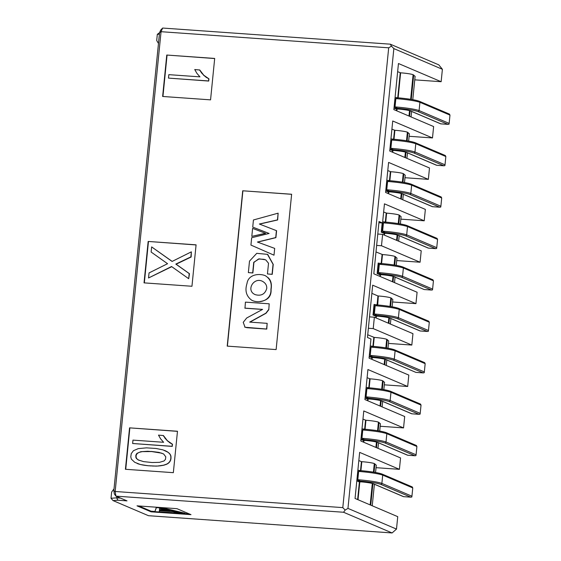 <?xml version="1.0" encoding="UTF-8"?>
<svg xmlns="http://www.w3.org/2000/svg" width="561" height="561" viewBox="0 0 561 561"><rect width="100%" height="100%" fill="white"/><g stroke="black" fill="none" stroke-linecap="round" stroke-linejoin="round"><path stroke-width="0.84" d="M396.494 529.093L392.09 532.95L343.549 512.256L115.917 496.134L114.367 494.024L113.834 490.742L159.555 32.657L160.677 30.084L162.641 28.05L390.274 44.172L438.807 64.866L442.391 69.291L393.85 48.597L347.96 508.399L396.494 529.093L397.735 516.66L355.05 498.463L359.65 452.376L399.411 469.333L376.052 467.678M116.8 496.513L116.667 497.845L120.573 498.119M378.906 222.738L382.539 222.998L379.033 221.504L373.815 273.796L417.089 292.246L415.946 303.641L392.588 301.986M415.946 303.641L372.679 285.191L367.455 337.484L370.968 338.984L369.054 358.142L408.815 375.092L407.679 386.487L384.32 384.832M376.648 245.416L381.487 245.76L382.623 234.372L377.784 234.028M368.374 328.262L373.219 328.606L374.355 317.217L369.517 316.874M409.123 136.288L432.489 137.943L392.721 120.994L389.727 151.021L429.488 167.977L428.352 179.366L388.591 162.417L385.589 192.444L425.357 209.4L424.221 220.796L384.453 203.839L382.539 222.998M383.64 212.009L386.62 213.138A10.07 0.954 5.7 0 1 399.095 215.038L401.101 216.658L400.379 223.937M424.221 220.796L400.856 219.141M428.352 179.366L404.993 177.718M382.623 234.372L421.22 250.823L420.084 262.218L396.725 260.563M374.355 317.217L412.952 333.669L411.816 345.064L388.45 343.409M407.679 386.487L367.918 369.531L364.916 399.565L404.684 416.521L403.548 427.91L380.183 426.255M391.908 129.163L394.888 130.292A10.07 0.954 5.7 0 1 407.37 132.193L409.376 133.813L408.646 141.091M414.761 79.851L441.149 81.717L398.457 63.519L393.857 109.598L433.625 126.555L432.489 137.943M397.644 71.689L400.624 72.818A10.07 0.954 5.7 0 1 413.106 74.718L415.112 76.338L412.784 99.669M387.77 170.586L390.758 171.715A10.07 0.954 5.7 0 1 403.233 173.615L405.238 175.235L404.509 182.514M420.084 262.218L381.487 245.76M375.996 251.938L382.49 254.561A10.07 0.954 5.7 0 1 394.965 256.461L396.971 258.081L396.241 265.36M411.816 345.064L373.219 328.606M367.728 334.784L374.215 337.413A10.07 0.954 5.7 0 1 386.697 339.314L388.703 340.934L387.974 348.206M367.097 377.707L370.085 378.836A10.07 0.954 5.7 0 1 382.56 380.737L384.565 382.357L383.836 389.629M362.967 419.13L365.947 420.259A10.07 0.954 5.7 0 1 378.423 422.16L380.428 423.779L379.706 431.051M403.548 427.91L363.78 410.954L360.786 440.988L400.547 457.944L399.411 469.333M360.52 470.595L361.417 461.654L358.83 460.553M361.417 461.654L361.81 461.682A10.07 0.954 5.7 0 1 374.292 463.582L376.298 465.202L375.568 472.481M377.062 304.896L377.953 295.956L371.859 293.361M377.953 295.956L378.352 295.984A10.07 0.954 5.7 0 1 390.828 297.891L392.833 299.511L392.111 306.783M441.149 81.717L442.391 69.291M113.834 490.742L115.159 491.492L342.799 507.614L388.689 47.818L161.056 31.697L115.159 491.492L115.917 496.134L127.024 500.875L117.873 500.223L113.049 500.594L111.015 498.273L111.639 492.06L114.023 488.848M158.483 43.442L156.701 40.546L157.325 34.333L159.555 32.664M392.09 532.95L148.476 515.699L113.049 500.594M111.015 498.273L116.667 497.845L117.873 500.223M159.408 34.172L157.325 34.333M190.985 514.654L151.049 511.828L137.017 505.84L176.953 508.673L190.985 514.654M151.049 511.828L151.112 511.204L138.84 505.973M189.225 513.904L184.85 513.596M179.254 513.196L159.268 511.779M154.899 511.471L151.112 511.204M343.549 512.256L345.169 510.075L342.799 507.614M129.556 427.854L177.479 431.248L173.342 472.671L125.419 469.277L129.556 427.854L177.472 431.353M214.688 58.435L210.557 99.858L162.634 96.464L166.764 55.041L214.688 58.435M144.03 282.87L148.16 241.447L196.084 244.841L191.953 286.264L144.03 282.87M227.212 346.123L242.717 190.782L291.629 194.246L276.124 349.587L227.212 346.123M148.16 241.447L196.077 244.947M144.331 282.891L148.455 241.574M166.764 55.041L214.681 58.54M162.935 96.485L167.059 55.167M125.727 469.298L129.85 427.98M162.641 28.05L161.056 31.697L159.555 32.657M388.689 47.818L391.48 46.135L390.274 44.172M347.96 508.399L345.169 510.075M393.85 48.597L391.48 46.135M242.717 190.782L291.622 194.309M242.892 190.859L227.394 346.137M249.961 322.119L266.047 313.255L268.642 309.875M244.694 327.07L247.001 327.701L266.777 329.104L267.169 323.339L249.687 322.098L265.872 313.178L268.467 309.798M269.196 303.81L268.775 309.882L269.196 303.81L245.416 302.127L244.989 308.199L262.492 309.441M248.355 272.604L252.688 272.912L253.747 262.303L259.161 258.852L265.69 259.827L268.523 263.249L267.45 273.957L272.064 274.28L273.06 264.308L267.45 254.35L256.749 253.341L249.505 261.11L248.355 272.604L252.864 272.983L253.923 262.38L258.502 259L264.287 259.343M267.45 273.957L272.239 274.357L273.235 264.385L267.653 254.343M257.604 242.114L275.907 237.647L276.587 230.718L259.35 224.021L277.471 219.891L278.13 213.173L253.439 219.968L252.731 227.114L269.105 233.467L251.672 237.717L250.935 245.073L274.006 255.178L274.673 248.39L257.415 242.043L275.731 237.569L276.412 230.641M274.006 255.178L274.673 248.39M252.731 227.114L269.098 233.474M259.533 224.091L277.646 219.968L278.13 213.173M251.805 236.377L265.598 233.355L252.604 228.383L251.805 236.377L265.423 233.278M260.136 301.467C267.8 300.387 271.447 296.376 271.089 289.434C271.945 284.118 270.942 280.191 268.074 277.66M244.813 308.122L262.597 309.384L246.665 318.017L243.229 322.337L245.066 327.259L266.601 329.026L267.169 323.339M270.914 289.357C272.043 283.235 270.136 278.656 265.192 275.619C258.663 273.102 248.264 274.624 247.015 283.445C244.701 290.703 246.314 296.32 251.854 300.303C259.778 304.16 271.65 300.079 270.914 289.357L271.089 289.434M151.638 246.91L172.101 261.44L191.364 251.84L190.859 256.896L175.824 264.084L189.197 273.572L188.685 278.698L171.54 266.524L148.539 277.976L149.044 272.927L167.557 263.705L151.126 252.036L151.638 246.91L172.171 261.405M191.364 251.84L191.154 257.022L176.119 264.21L189.485 273.698L188.685 278.698M171.764 266.678L148.539 277.976M199.765 69.999L203.755 75.216L208.937 78.835L208.713 81.057L168.489 78.105L168.833 74.655L199.954 76.857L196.911 73.351L194.751 69.536L199.765 69.999M164.443 465.083L156.891 466.121L147.908 465.728L140.355 464.508L134.766 462.32L131.372 459.157L130.783 456.864L131.239 453.667L133.42 450.707L138.258 448.625L146.498 447.853L156.063 448.477L163.02 449.887L168.139 452.334L169.864 453.891L170.895 455.897L170.796 459.796L169.646 462.019L167.844 463.652L163.132 465.392M163.433 435.567L167.36 440.687L172.465 444.228L172.248 446.409L132.634 443.499L132.971 440.119L163.616 442.285L160.621 438.849L158.49 435.119L163.433 435.567M162.844 465.272L161.736 465.658M161.449 465.532L160.264 465.868M159.969 465.749L158.679 466.03M158.384 465.911L156.891 466.121M156.596 465.995L154.878 466.128M154.584 466.002L152.641 466.065M152.347 465.939L150.18 465.918M149.892 465.798L147.908 465.728M147.62 465.609L145.79 465.497M145.502 465.371L143.826 465.209M143.532 465.09L142.017 464.887M141.723 464.76L140.355 464.508M140.061 464.382L138.847 464.087M138.56 463.961L137.179 463.484M164.401 450.371L165.951 451.044M165.663 450.918L167.101 451.654M166.813 451.528L168.139 452.334M167.844 452.208L169.057 453.085M168.77 452.958L169.864 453.891M169.569 453.772L170.488 454.824M170.193 454.698L170.895 455.897M170.6 455.77L171.077 457.103M170.789 456.984L171.049 458.463M170.754 458.337L170.796 459.796M170.502 459.669L170.327 460.981M170.039 460.854L169.646 462.019M169.352 461.892L168.791 462.909M168.496 462.783L167.844 463.652M167.55 463.526L166.806 464.256M166.512 464.136L165.67 464.718M165.376 464.592L164.149 464.957M163.139 435.448L165.172 438.232M164.878 438.106L167.36 440.687M167.073 440.56L169.871 442.769M169.583 442.643L172.465 444.228M172.171 444.102L172.248 446.409M171.954 446.283L132.634 443.499M199.471 69.873L201.532 72.72M201.238 72.593L203.755 75.216M203.461 75.097L206.301 77.348M206.013 77.222L208.937 78.835M208.643 78.708L208.713 81.057M208.426 80.938L168.489 78.105M151.337 451.43L158.924 452.376L163.595 453.947L165.79 456.829L165.467 459.354L164.078 460.946L159.52 462.348L152.073 462.523L143.588 461.619L138.146 459.901L136.393 458.449L135.825 457.25L135.86 455.146L136.898 453.393L140.832 451.689L147.732 451.254L151.624 451.556L142.263 451.626L139.198 452.334L137.186 453.519L136.155 455.273L136.113 457.369L137.15 459.101L139.163 460.378M161.898 453.204L151.624 451.556M161.238 507.558L184.892 513.182L184.828 513.799L180.453 513.49L173.019 511.667L159.38 510.699L159.247 511.99L154.878 511.681L156.379 507.214M159.962 507.467L159.92 507.88L184.828 513.799M156.435 507.214L156.393 507.628L159.92 507.88M154.878 511.681L156.393 507.628M170.039 510.938L159.429 510.187L159.619 508.378L170.039 510.938M159.499 509.563L166.456 510.054M388.303 323.164L388.843 317.771M389.979 306.432L390.828 297.891M388.892 323.409L389.439 317.94M390.575 306.523L391.417 298.136M390.386 324.048L390.933 318.557M386.802 359.98L386.248 365.47M387.279 339.559L386.445 347.946M385.302 359.37L384.755 364.839M386.697 339.314L385.842 347.855M384.713 359.194L384.173 364.587M396.578 240.318L397.111 234.926M398.247 223.587L399.095 215.038M397.16 240.564L397.707 235.094M398.843 223.678L399.684 215.291M398.654 241.202L399.201 235.711M395.07 277.134L394.523 282.625M395.547 256.714L394.713 265.101M393.57 276.517L393.023 281.987M394.965 256.461L394.11 265.009M392.981 276.349L392.441 281.741M408.983 116.05L409.516 110.657M410.652 99.311L413.106 74.718M409.565 116.295L410.112 110.826M411.248 99.409L413.688 74.971M411.059 116.933L411.606 111.443M407.475 152.865L406.921 158.356M407.952 132.445L407.118 140.832M405.975 152.248L405.428 157.718M407.37 132.193L406.515 140.734M405.386 152.08L404.846 157.473M403.338 194.288L402.791 199.779M403.815 173.868L402.98 182.255M401.844 193.671L401.297 199.141M403.233 173.615L402.377 182.164M401.248 193.503L400.708 198.896M382.665 401.403L382.118 406.893M383.142 380.982L382.307 389.376M381.171 400.792L380.624 406.262M382.56 380.737L381.704 389.278M380.575 400.617L380.035 406.01M378.528 442.825L377.981 448.323M379.012 422.405L378.17 430.799M377.034 442.215L376.487 447.685M378.423 422.16L377.574 430.701M376.438 442.04L375.905 447.433M374.397 484.248L372.245 505.798M374.874 463.828L374.04 472.222M372.897 483.638L370.751 505.159M374.292 463.582L373.437 472.124M372.308 483.463L370.169 504.907M396.445 110.699L396.599 109.143L394.018 108.042M397.735 97.782L400.231 72.79M392.307 152.122L392.469 150.565L389.881 149.464M393.598 139.205L394.495 130.264M388.177 193.552L388.331 191.988L385.744 190.887M389.467 180.628L390.358 171.687M384.04 234.975L384.194 233.411L381.27 232.17L382.188 222.969M385.33 222.051L386.22 213.11M379.909 276.398L380.063 274.834L377.139 273.593L378.191 263.018L378.584 263.158L377.546 273.509L377.139 273.593M381.192 263.474L382.09 254.533M375.772 317.821L375.926 316.264L373.002 315.016L374.061 304.441L377.707 304.974C387.882 305.927 394.769 307.042 398.352 308.312L399.243 309.413C394.839 307.933 386.817 306.699 375.183 305.717L377.707 304.974L378.352 295.984M371.634 359.243L371.796 357.687L369.208 356.579M372.925 346.319L373.822 337.385M367.504 400.666L367.658 399.109L365.071 398.008M368.794 387.742L369.685 378.808M363.367 442.089L363.521 440.532L360.94 439.431M364.657 429.165L365.548 420.231M357.63 499.563L359.391 481.955L356.803 480.854M375.926 316.264L378.058 316.18C384.033 316.755 388.051 317.414 390.126 318.157L389.832 318.087C387.623 317.33 383.675 316.699 377.974 316.173M371.796 357.687L373.921 357.602C379.895 358.177 383.92 358.837 385.989 359.58L385.702 359.51C383.486 358.752 379.538 358.121 373.836 357.602M384.194 233.411L386.326 233.334C392.3 233.909 396.325 234.568 398.394 235.311L398.107 235.241C395.891 234.484 391.943 233.853 386.241 233.327M380.063 274.834L382.188 274.757C388.163 275.332 392.188 275.991 394.264 276.734L393.969 276.664M396.599 109.143L398.731 109.058C404.705 109.633 408.724 110.293 410.799 111.036L410.505 110.973M392.469 150.565L394.593 150.481C400.568 151.063 404.593 151.722 406.662 152.459L406.374 152.396C404.158 151.638 400.21 151 394.509 150.481M388.331 191.988L390.456 191.911C396.431 192.486 400.456 193.145 402.532 193.889L402.237 193.818C400.021 193.061 396.073 192.43 390.379 191.904M367.658 399.109L369.783 399.025C375.758 399.6 379.783 400.259 381.859 401.003L381.564 400.933C379.348 400.182 375.4 399.544 369.706 399.025M363.521 440.532L365.653 440.448C371.627 441.023 375.653 441.682 377.721 442.426L377.434 442.356M359.391 481.955L361.515 481.871C367.49 482.446 371.515 483.105 373.591 483.848L373.296 483.778M370.267 345.983L369.229 356.368M376.158 317.982L376.333 316.18L373.002 315.016M384.425 235.136L384.608 233.334L381.27 232.17M358.016 499.732L359.797 481.878L356.824 480.637M357.862 470.258L361.165 470.672C371.347 471.626 378.226 472.734 381.81 474.003L382.707 475.111C378.296 473.624 370.281 472.397 358.64 471.408L357.813 479.697C369.454 480.679 377.476 481.913 381.88 483.393L382.707 475.111L412.763 487.923L412.216 486.906M363.752 442.25L363.935 440.448L360.961 439.214M361.999 428.835L365.302 429.249C375.477 430.203 382.364 431.311 385.947 432.58L386.838 433.688C382.434 432.201 374.411 430.967 362.778 429.985L361.95 438.274C373.584 439.256 381.606 440.49 386.01 441.97L386.838 433.688L416.9 446.5L416.346 445.483M367.89 400.827L368.065 399.025L365.099 397.791M366.13 387.413L369.44 387.826C379.615 388.773 386.494 389.888 390.077 391.157L390.975 392.265C386.571 390.779 378.549 389.544 366.908 388.563L369.166 387.791C379.538 388.745 386.606 389.888 390.386 391.227L420.533 404.081M372.02 359.405L372.202 357.602L369.278 356.361L372.546 356.754L370.218 355.422L371.045 347.14L373.57 346.403C383.752 347.35 390.631 348.465 394.215 349.734L395.112 350.835C390.701 349.356 382.679 348.122 371.045 347.14M380.288 276.559L380.47 274.757L377.546 273.509L380.814 273.908L378.486 272.576L379.313 264.294L381.838 263.551C392.02 264.504 398.899 265.619 402.482 266.889L403.38 267.99C398.976 266.51 390.954 265.276 379.313 264.294M382.672 221.714L385.975 222.128C396.157 223.082 403.036 224.19 406.62 225.459L407.51 226.567C403.107 225.087 395.084 223.853 383.451 222.871L385.709 222.1C396.073 223.054 403.149 224.197 406.928 225.536L437.075 238.39M388.563 193.713L388.738 191.911L385.772 190.677M386.802 180.291L390.112 180.705C400.288 181.659 407.167 182.767 410.75 184.036L411.648 185.144C407.244 183.664 399.222 182.43 387.581 181.448L389.839 180.677C400.21 181.631 407.279 182.774 411.059 184.113L441.205 196.967M392.693 152.29L392.875 150.488L389.902 149.247M390.94 138.869L394.243 139.282C404.425 140.236 411.304 141.344 414.888 142.613L415.785 143.721C411.374 142.242 403.352 141.007 391.718 140.026L390.891 148.307C402.532 149.289 410.547 150.523 414.958 152.003L415.785 143.721L445.841 156.54L445.287 155.523M396.83 110.868L397.013 109.065L394.039 107.824M395.077 97.446L398.38 97.859C408.555 98.813 415.442 99.921 419.025 101.19L419.916 102.298C415.512 100.819 407.489 99.585 395.856 98.596L398.114 97.824C408.478 98.778 415.554 99.928 419.326 101.268L449.48 114.121M370.309 346.004L373.303 346.368C383.668 347.322 390.744 348.465 394.523 349.805L424.67 362.658M390.126 318.157L420.182 330.969L427.37 331.481L397.314 318.662C393.731 317.393 386.859 316.285 376.683 315.331L373.416 314.931L374.446 304.581M378.584 263.158L381.571 263.523C391.943 264.476 399.011 265.619 402.791 266.959L432.938 279.813M398.394 235.311L428.45 248.123L435.645 248.635L405.582 235.816C402.006 234.547 395.126 233.439 384.951 232.485L381.683 232.086L382.714 221.728M373.591 483.848L403.647 496.667L410.834 497.172L380.779 484.36C377.195 483.091 370.316 481.976 360.141 481.029L356.873 480.63L357.911 470.272M377.721 442.426L407.777 455.244L414.972 455.749L384.909 442.938C381.333 441.668 374.453 440.553 364.278 439.607L361.011 439.207L362.041 428.849M381.859 401.003L411.914 413.815L419.102 414.327L389.046 401.515C385.463 400.245 378.584 399.13 368.416 398.184L365.141 397.784L366.179 387.427M402.532 193.889L432.587 206.7L439.775 207.212L409.719 194.394C406.136 193.124 399.257 192.016 389.089 191.063L385.814 190.663L386.852 180.305M406.662 152.459L436.724 165.278L443.912 165.79L413.857 152.971C410.273 151.701 403.394 150.593 393.219 149.64L389.951 149.24L390.982 138.883M410.799 111.036L440.855 123.855L448.043 124.36L417.987 111.548C414.404 110.279 407.531 109.171 397.356 108.217L394.088 107.817L395.119 97.46M385.989 359.58L415.778 372.336M416.052 372.392L423.239 372.904L393.184 360.085C389.6 358.823 382.721 357.708 372.546 356.754M376.683 315.331L374.355 313.999L375.183 305.717M394.264 276.734L424.053 289.49M424.319 289.546L431.507 290.058L401.452 277.239C397.868 275.97 390.989 274.862 380.814 273.908M384.951 232.485L382.623 231.153L383.451 222.871M360.141 481.029L357.813 479.697M358.633 471.408L360.898 470.637C371.27 471.591 378.338 472.734 382.118 474.08L412.265 486.934M364.278 439.607L361.95 438.274M362.771 429.985L365.036 429.214M368.416 398.184L366.081 396.844L366.908 388.563M389.089 191.063L386.753 189.73L387.581 181.448M393.219 149.64L390.891 148.307M391.711 140.019L393.976 139.247M397.356 108.217L395.028 106.885L395.856 98.596M424.614 362.637L425.168 363.654L395.112 350.835L394.285 359.124L424.34 371.936L424.2 372.749L423.239 372.904M428.751 321.215L429.298 322.231L399.243 309.413L398.415 317.701L428.471 330.513L428.338 331.327L427.37 331.481M432.889 279.792L433.436 280.809L403.38 267.99L402.553 276.278L432.608 289.09L432.475 289.904L431.507 290.058M437.019 238.369L437.573 239.386L407.51 226.567L406.683 234.856L436.746 247.667L436.605 248.474L435.645 248.635M380.779 484.36A1.045 0.996 -66.9 0 0 381.88 483.393L411.935 496.212L411.802 497.018L410.834 497.172M384.909 442.938A1.045 0.996 -66.9 0 0 386.01 441.97L416.073 454.789L415.932 455.595L414.972 455.749M420.484 404.06L421.031 405.077L390.975 392.265L390.147 400.547L420.203 413.359L420.07 414.172L419.102 414.327M441.156 196.946L441.703 197.963L411.648 185.144L410.82 193.433L440.876 206.245L440.743 207.051L439.775 207.212M413.857 152.971A1.045 0.996 -66.9 0 0 414.958 152.003L445.013 164.822L444.873 165.628L443.912 165.79M449.424 114.1L449.971 115.11L419.916 102.298L419.088 110.58L449.151 123.399L449.01 124.205L448.043 124.36M424.34 371.936L425.168 363.654M428.471 330.513L429.298 322.231M432.608 289.09L433.436 280.809M436.746 247.667L437.573 239.386M411.935 496.212L412.763 487.923M416.073 454.789L416.9 446.5M420.203 413.359L421.031 405.077M440.876 206.245L441.703 197.963M445.013 164.822L445.841 156.54M449.151 123.399L449.971 115.11M266.741 288.466C266.945 285.304 265.444 282.877 262.225 281.194C253.649 276.987 245.536 290.717 255.339 294.686C261.244 296.215 265.044 294.146 266.741 288.466M374.215 337.413L373.324 346.375M385.73 222.107L386.62 213.138M382.49 254.561L381.592 263.53M398.128 97.831L400.624 72.818M394.888 130.292L393.997 139.254M390.758 171.715L389.86 180.677M370.085 378.836L369.187 387.798M365.947 420.259L365.057 429.221M361.81 461.682L360.919 470.644M370.218 355.422C381.859 356.41 389.874 357.645 394.285 359.124A1.045 0.996 -66.9 0 1 393.184 360.085M374.355 313.999C385.989 314.987 394.011 316.215 398.415 317.701A1.045 0.996 -66.9 0 1 397.314 318.662M378.486 272.576C390.126 273.565 398.149 274.792 402.553 276.278A1.045 0.996 -66.9 0 1 401.452 277.239M382.623 231.153C394.257 232.135 402.279 233.369 406.683 234.856A1.045 0.996 -66.9 0 1 405.582 235.816M366.081 396.844C377.721 397.833 385.744 399.067 390.147 400.547A1.045 0.996 -66.9 0 1 389.046 401.515M386.753 189.73C398.394 190.712 406.416 191.946 410.82 193.433A1.045 0.996 -66.9 0 1 409.719 194.394M395.028 106.885C406.662 107.866 414.684 109.1 419.088 110.58A1.045 0.996 -66.9 0 1 417.987 111.548M382.104 274.75C387.805 275.276 391.753 275.907 393.955 276.657L424.102 289.511M361.431 481.871C367.132 482.39 371.08 483.028 373.282 483.771M365.569 440.448C371.27 440.967 375.218 441.605 377.413 442.349L407.567 455.209M398.647 109.058C404.348 109.577 408.296 110.215 410.491 110.966L440.644 123.82M415.834 372.357L385.688 359.503M377.434 304.946C387.805 305.899 394.881 307.042 398.654 308.382L428.807 321.236M419.972 330.934L389.818 318.08M428.239 248.088L398.086 235.234M403.429 496.632L373.282 483.778M365.036 429.221C375.4 430.168 382.476 431.311 386.256 432.65L416.402 445.504M411.697 413.787L381.55 400.926M432.377 206.665L402.223 193.811M393.976 139.254C404.341 140.201 411.416 141.351 415.196 142.69L445.343 155.544M436.507 165.243L406.36 152.389"/></g></svg>
